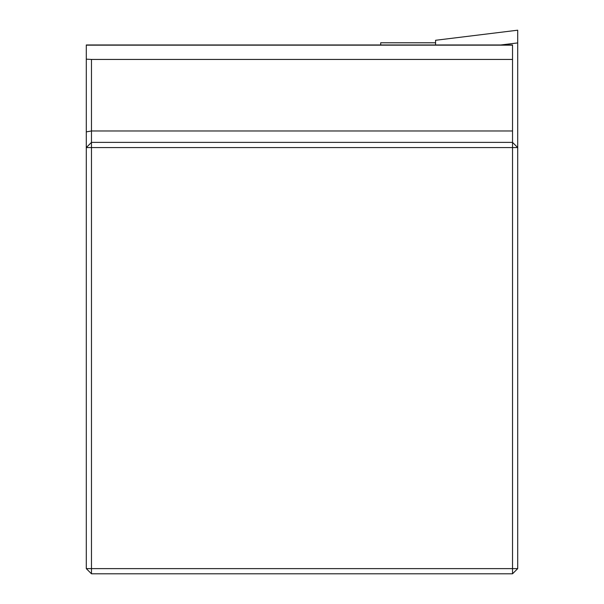 <?xml version="1.0" encoding="UTF-8"?>
<svg xmlns="http://www.w3.org/2000/svg" width="604" height="604" viewBox="0 0 604 604"><rect width="100%" height="100%" fill="white"/><g stroke="black" fill="none" stroke-linecap="round" stroke-linejoin="round"><path stroke-width="0.91" d="M512.532 59.441L91.468 59.441L86.296 59.162L86.296 44.975L512.532 44.975L512.532 142.385L517.704 147.565L517.704 568.621L512.532 568.621L512.532 147.565L91.468 147.565L91.468 568.621L512.532 568.621L512.532 573.8L517.704 568.621M86.296 568.621L91.468 573.8L91.468 568.621L86.296 568.621L86.296 59.162M91.468 59.441L91.468 142.385L512.532 142.385L512.532 147.565L517.704 147.565L517.704 42.922L500.693 44.975M512.532 573.8L91.468 573.8M91.468 147.565L86.296 147.565L91.468 142.385L91.468 147.565M435.567 42.793L380.686 42.786L380.686 44.975M435.567 44.975L435.567 40.287L517.704 30.2L517.704 42.922M86.296 45.164L512.532 45.164M512.532 130.977L91.468 130.977L86.296 131.876M380.686 42.786L435.567 42.786M435.567 40.287L517.704 30.2"/></g></svg>
